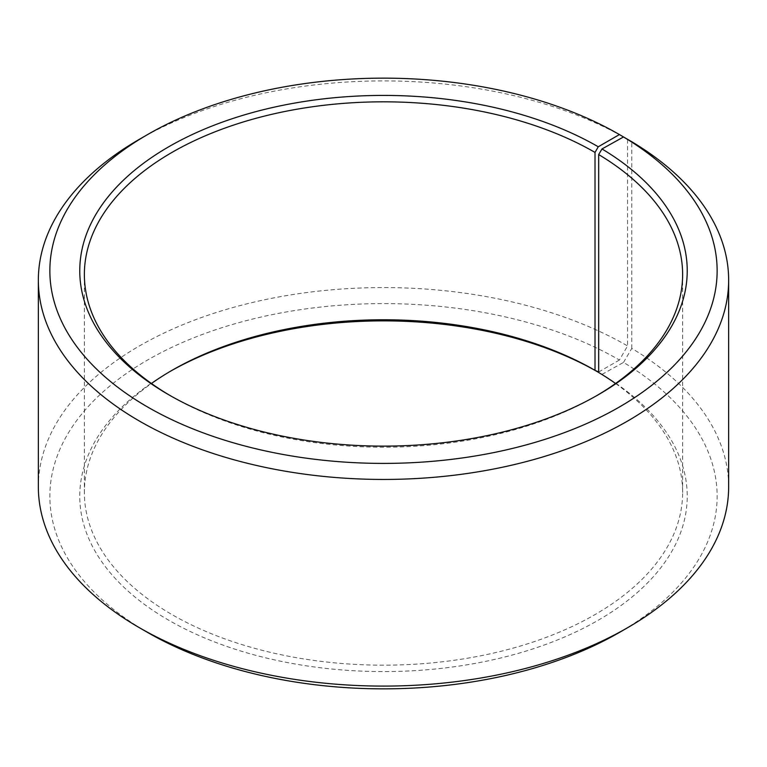 <?xml version="1.0" encoding="UTF-8"?>
<svg xmlns="http://www.w3.org/2000/svg" width="767" height="767" viewBox="0 0 767 767"><rect width="100%" height="100%" fill="white"/><g stroke="black" fill="none" stroke-linecap="round" stroke-linejoin="round"><path stroke-width="0.58" stroke-dasharray="3.83 2.88" d="M596.63 395.705A299.13 172.7 180 0 1 595.019 396.644A299.13 172.7 180 0 1 171.981 396.644A299.13 172.7 180 0 1 170.37 395.705M615.565 383.5A299.13 172.7 180 0 1 682.63 492.472A299.13 172.7 180 0 1 383.5 665.171A299.13 172.7 180 0 1 84.37 492.472A299.13 172.7 180 0 1 151.435 383.5M598.672 372.503L601.99 374.411A303.732 175.355 180 0 1 595.758 621.654A303.732 175.355 180 0 1 167.484 619.496A303.732 175.355 180 0 1 168.73 372.235A303.732 175.355 180 0 1 170.37 371.295M601.99 374.411L623.504 362.417A333.645 192.632 180 0 1 619.429 632.43M147.571 632.43A333.645 192.632 180 0 1 147.58 360.02A333.645 192.632 180 0 1 619.42 360.02L627.559 345.927L627.559 139.306M598.672 371.995L619.42 360.02M623.504 362.417L631.778 348.41A345.15 199.267 180 0 1 728.65 486.834M38.35 486.834A345.15 199.267 180 0 1 251.413 302.735A345.15 199.267 180 0 1 627.559 345.927M139.441 139.268A345.15 199.267 180 0 1 627.559 139.258M631.778 348.41L631.778 141.742M84.37 274.528L84.37 492.472M682.63 274.528L682.63 492.472M171.981 370.356L168.73 372.235M595.019 396.644L598.27 394.765M171.981 396.644L168.73 394.765"/><path stroke-width="1.15" d="M623.504 136.967A333.645 192.632 180 0 1 616.658 408.562A333.645 192.632 180 0 1 146.209 406.194A333.645 192.632 180 0 1 147.571 134.57L139.441 139.268A345.15 199.267 180 0 0 38.35 280.166A345.15 199.267 180 0 0 383.5 479.442A345.15 199.267 180 0 0 728.65 280.166A345.15 199.267 180 0 0 631.778 141.742L623.504 136.967L601.99 148.961L598.672 154.56L598.672 372.503A299.13 172.7 180 0 1 615.565 383.5M598.672 154.56A299.13 172.7 180 0 1 682.63 274.528A299.13 172.7 180 0 1 596.63 395.705M170.37 395.705A299.13 172.7 180 0 1 84.37 274.528A299.13 172.7 180 0 1 269.025 114.973A299.13 172.7 180 0 1 595.019 152.412L595.019 370.346L598.672 371.995M151.435 383.5A299.13 172.7 180 0 1 171.981 370.356A299.13 172.7 180 0 1 595.019 370.346M170.37 371.295A303.732 175.355 180 0 1 598.27 372.225M728.65 280.166L728.65 486.834A345.15 199.267 180 0 1 627.559 627.732L619.429 632.43A333.645 192.632 180 0 1 147.571 632.43L139.441 627.732A345.15 199.267 180 0 1 38.35 486.834L38.35 280.166M627.559 627.732A345.15 199.267 180 0 1 139.441 627.732M627.559 139.306L619.42 134.561L598.27 146.775L595.019 152.412M147.571 134.57A333.645 192.632 180 0 1 619.42 134.561M601.99 148.961A303.732 175.355 180 0 1 598.27 394.765A303.732 175.355 180 0 1 168.73 394.765A303.732 175.355 180 0 1 168.73 146.775A303.732 175.355 180 0 1 598.27 146.775"/></g></svg>

